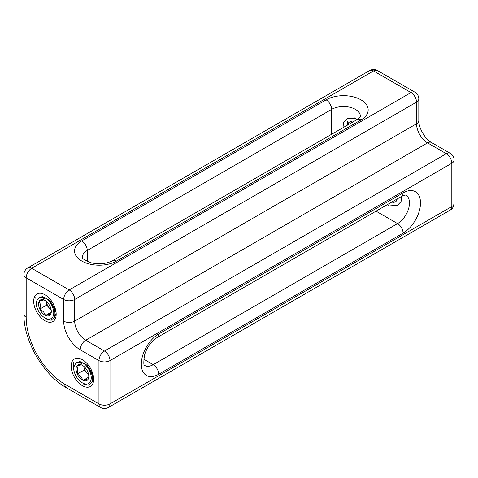 <?xml version="1.0" encoding="UTF-8"?>
<svg xmlns="http://www.w3.org/2000/svg" width="478" height="478" viewBox="0 0 478 478"><rect width="100%" height="100%" fill="white"/><g stroke="black" fill="none" stroke-linecap="round" stroke-linejoin="round"><path stroke-width="0.72" d="M401.49 196.464L401.09 201.549L397.421 205.307L388.978 205.94L387.401 204.596M342.995 127.686L343.485 122.517L347.392 118.652L355.441 118.245L357.084 119.548M82.419 359.701A15.905 9.184 -120 0 0 71.174 366.196A15.905 9.184 -120 0 0 82.419 385.68A15.905 9.184 -120 0 0 93.67 379.185A15.905 9.184 -120 0 0 82.419 359.707L82.419 359.701A15.905 9.184 -120 0 0 82.419 359.701M44.932 294.771A15.905 9.184 -120 0 0 33.681 301.26A15.905 9.184 -120 0 0 44.932 320.744A15.905 9.184 -120 0 0 56.177 314.249A15.905 9.184 -120 0 0 44.932 294.771L44.932 294.771M54.91 316.042A12.536 7.236 -120 0 0 56.105 312.749M92.403 380.978A12.536 7.236 -120 0 0 93.598 377.686M51.194 310.061L46.665 305.119L46.348 301.409A7.797 4.499 -120 0 0 49.575 308.292A7.797 4.499 -120 0 0 51.134 309.696M42.333 312.971A9.004 5.198 -120 0 0 45.589 315.45A9.004 5.198 -120 0 0 50.746 314.106A9.004 5.198 -120 0 0 51.295 311.429A9.004 5.198 -120 0 0 50.082 306.416A9.004 5.198 -120 0 0 44.932 300.405A9.004 5.198 -120 0 0 44.269 300.065A9.004 5.198 -120 0 0 39.112 301.403A9.004 5.198 -120 0 0 39.776 309.099A9.004 5.198 -120 0 0 42.333 312.971M45.069 300.483L44.269 300.065C43.677 299.861 41.956 300.309 39.112 301.403C40.445 303.303 40.666 305.866 39.776 309.099L43.534 311.781L45.589 315.45C48.403 314.363 50.124 313.915 50.746 314.106L51.176 312.05M35.814 297.447L36.173 303.912A12.476 7.2 -120 0 0 43.612 317.063A12.476 7.2 -120 0 0 52.986 316.555A12.476 7.2 -120 0 0 46.45 298.601C53.261 304.331 55.98 310.509 54.594 317.147L51.224 320.26L45.9 319.065M54.719 310.867A7.797 4.499 -120 0 0 55.06 310.796A7.797 4.499 -120 0 0 55.233 310.748L54.719 310.885M36.173 303.912L36.854 300.626L39.023 297.525L43.229 297.328L46.45 298.601M55.095 314.267L55.759 314.369M55.101 314.094L54.492 307.79L49.545 300.214L42.602 296.641L39.196 297.43M55.305 311.471L54.886 311.716M45.016 297.997L39.112 301.403M46.665 305.119L39.776 309.099M51.146 312.242L45.589 315.45M88.687 374.997L84.158 370.056L83.841 366.345A7.797 4.499 -120 0 0 87.068 373.228A7.797 4.499 -120 0 0 88.627 374.632M79.826 377.907A9.004 5.198 -120 0 0 83.082 380.386A9.004 5.198 -120 0 0 88.233 379.042A9.004 5.198 -120 0 0 88.788 376.365A9.004 5.198 -120 0 0 87.576 371.352A9.004 5.198 -120 0 0 82.419 365.341A9.004 5.198 -120 0 0 81.762 365.001A9.004 5.198 -120 0 0 76.605 366.339A9.004 5.198 -120 0 0 77.269 374.035A9.004 5.198 -120 0 0 79.826 377.907M82.557 365.419L81.762 365.001C81.164 364.798 79.45 365.246 76.605 366.339C77.938 368.239 78.153 370.803 77.269 374.035L81.027 376.718L83.082 380.386C85.897 379.299 87.611 378.851 88.233 379.042L88.663 376.987M73.307 362.384L73.66 368.849A12.476 7.2 -120 0 0 81.099 382A12.476 7.2 -120 0 0 90.473 381.492A12.476 7.2 -120 0 0 83.943 363.537C90.754 369.267 93.467 375.445 92.087 382.083L88.717 385.196L83.387 384.001M92.206 375.804A7.797 4.499 -120 0 0 92.547 375.732A7.797 4.499 -120 0 0 92.72 375.684L92.212 375.822M73.66 368.849L74.347 365.562L76.516 362.461L80.722 362.264L83.943 363.537M92.589 379.203L93.246 379.305M92.589 379.03L91.985 372.726L87.038 365.15L80.095 361.577L76.689 362.366M92.798 376.407L92.379 376.652M82.509 362.933L76.605 366.339M84.158 370.056L77.269 374.035M88.639 377.178L83.082 380.386M347.709 124.961A8.544 4.935 60 0 1 352.728 122.063M354.718 117.881L355.16 118.09M397.134 198.973A8.544 4.935 60 0 1 392.115 201.871M112.706 260.641L357.06 119.566C362.509 115.347 359.581 116.65 360.376 116.256A16.844 9.721 0 0 0 355.441 109.384A16.844 9.721 0 0 0 331.624 109.384L87.271 250.46A16.844 9.721 0 0 0 82.341 257.331C81.26 258.042 84.176 259.853 91.077 262.769C99.113 264.573 106.325 263.862 112.706 260.641A7.797 4.499 60 0 1 116.602 261.024A24.641 14.226 180 0 1 81.756 261.024A24.641 14.226 180 0 1 81.756 240.912L326.11 99.836A24.641 14.226 180 0 1 360.956 99.836A24.641 14.226 180 0 1 360.956 119.948L116.602 261.024M326.11 99.836A7.797 4.499 60 0 1 331.624 109.384L331.624 134.246M158.726 333.985L403.079 192.909A24.641 14.226 -60 0 1 420.503 202.965A24.641 14.226 -60 0 1 403.079 233.144L158.726 374.22A24.641 14.226 -60 0 1 141.303 364.158A24.641 14.226 -60 0 1 158.726 333.985A7.797 4.499 60 0 1 157.113 337.552C151.132 341.465 146.913 347.357 144.452 355.22C143.525 362.653 143.639 366.082 144.792 365.503A16.844 9.721 120 0 0 153.211 364.672L397.565 223.596A16.844 9.721 120 0 0 408.565 208.755A16.844 9.721 120 0 0 405.983 195.257C405.553 195.705 407.28 193.937 401.46 196.476L157.113 337.552M454.1 203.347A7.797 4.499 180 0 1 451.818 206.532A7.797 4.499 60 0 1 450.204 210.105A7.797 7.797 0 0 0 454.1 203.347L454.1 160.058A7.797 4.499 180 0 1 451.818 163.243L109.988 360.597L109.988 403.886L451.818 206.532L451.818 163.243A7.797 4.499 60 0 0 446.303 153.695L427.559 142.868L85.729 340.222L104.473 351.043L446.303 153.695A7.797 4.499 120 0 1 450.204 153.307L431.455 142.486A7.797 4.499 120 0 0 427.559 142.868A15.595 9.004 60 0 1 416.529 123.772L416.529 102.125L74.699 299.479L74.699 321.126L416.529 123.772A7.797 4.499 0 0 0 418.812 120.587C418.358 127.393 425.33 139.48 431.455 142.486M373.527 70.929L31.697 268.283L69.191 289.931L411.02 92.577L373.527 70.929A7.797 4.499 -60 0 1 377.423 70.547A7.797 7.797 0 0 0 369.625 70.547A7.797 4.499 60 0 1 373.527 70.929M63.676 321.126L63.676 299.479L26.182 277.832L26.182 317.302A54.582 31.512 -120 0 0 64.775 384.151L98.958 403.886L98.958 360.597L80.214 349.771A23.392 13.504 60 0 1 63.676 321.126A7.797 4.499 0 0 0 74.699 321.126A15.595 9.004 -120 0 0 85.729 340.222A7.797 4.499 120 0 0 80.214 349.771M376.031 211.162L397.565 223.596A7.797 4.499 60 0 1 403.079 233.144M143.681 359.169L153.211 364.672A7.797 4.499 60 0 1 158.726 374.22M87.271 261.46L87.271 250.46A7.797 4.499 60 0 0 81.756 240.912M104.473 351.043A7.797 4.499 120 0 0 98.958 360.597A7.797 4.499 180 0 0 109.988 360.597A7.797 4.499 60 0 0 104.473 351.043M63.676 299.479A7.797 4.499 0 0 0 74.699 299.479A7.797 4.499 60 0 0 69.191 289.931A7.797 4.499 -60 0 0 63.676 299.479M64.775 384.151A7.797 4.499 120 0 0 66.394 387.718C43.187 374.782 23.5 340.689 23.9 314.124A7.797 4.499 0 0 0 26.182 317.302M100.577 407.453A7.797 7.797 0 0 0 108.375 407.453A7.797 4.499 60 0 0 109.988 403.886A7.797 4.499 180 0 1 98.958 403.886A7.797 4.499 120 0 0 100.577 407.453L66.394 387.718M414.916 92.188A7.797 4.499 -60 0 0 411.02 92.577A7.797 4.499 60 0 1 416.529 102.125A7.797 4.499 0 0 0 418.812 98.94A7.797 7.797 0 0 0 414.916 92.188L377.423 70.547M26.182 277.832A7.797 4.499 -60 0 1 31.697 268.283A7.797 4.499 60 0 0 27.796 267.895A7.797 7.797 0 0 0 23.9 274.653A7.797 4.499 0 0 0 26.182 277.832M403.079 192.909A7.797 4.499 60 0 1 401.46 196.476M357.06 119.566A7.797 4.499 60 0 1 360.956 119.948M418.812 120.587L418.812 98.94M23.9 314.124L23.9 274.653M454.1 160.058A7.797 7.797 0 0 0 450.204 153.307M108.375 407.453L450.204 210.105M27.796 267.895L369.625 70.547M39.023 297.525L39.387 297.316M76.516 362.461L76.88 362.252M347.637 125.003L347.637 121.394M392.044 201.919L393.992 203.042"/></g></svg>
